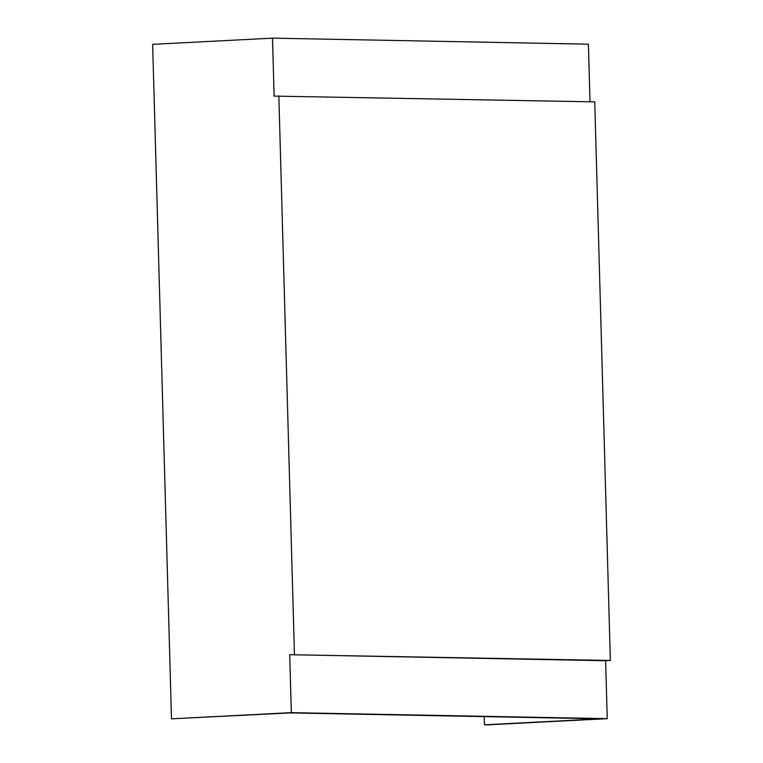 <?xml version="1.0" encoding="UTF-8"?>
<svg xmlns="http://www.w3.org/2000/svg" width="763" height="763" viewBox="0 0 763 763"><rect width="100%" height="100%" fill="white"/><g stroke="black" fill="none" stroke-linecap="round" stroke-linejoin="round"><path stroke-width="1.14" d="M272.496 38.15L152.648 44.34L171.494 718.832L291.332 712.652L607.243 718.66L605.622 660.72L610.352 660.472L594.749 101.87L274.108 96.1L272.496 38.15L588.397 44.168L590.009 101.775M484.219 716.619L484.448 724.793L487.404 724.85L607.243 718.66M484.448 724.793L600.128 718.822L290.131 712.919L171.494 718.832M291.332 712.652L289.711 654.702L605.622 660.72M289.711 654.702L610.352 660.472M294.442 654.454L278.838 95.852"/></g></svg>
